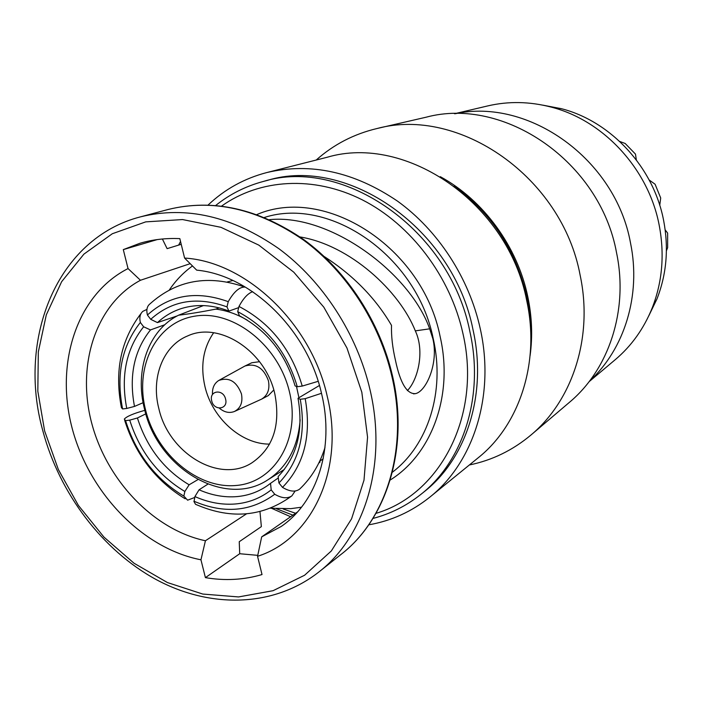 <?xml version="1.0" encoding="UTF-8"?>
<svg xmlns="http://www.w3.org/2000/svg" width="703" height="703" viewBox="0 0 703 703"><rect width="100%" height="100%" fill="white"/><g stroke="black" fill="none" stroke-linecap="round" stroke-linejoin="round"><path stroke-width="1.05" d="M219.248 380.191L244.987 365.999C255.822 362.994 263.625 367.889 268.405 380.692C269.996 389.19 267.729 395.332 261.621 399.119L234.864 411.29M259.565 361.694L251.788 362.748L244.987 365.999M212.491 394.524C212.113 388.109 214.204 383.416 218.774 380.455C229.046 376.887 236.603 381.36 241.445 393.882C242.992 402.353 240.637 408.232 234.371 411.51C229.266 413.408 224.257 412.292 219.336 408.153M211.708 400.851C208.782 390.437 223.334 388.531 225.584 399.102C228.466 409.577 213.914 411.334 211.708 400.851M270.488 508.234L290.796 508.656L301.482 507.206M247.263 320.146C237.06 314.162 226.612 310.48 215.926 309.1C201.19 311.983 188.764 314.013 178.632 315.181C148.315 330.023 134.396 370.692 144.572 409.313C157.709 468.33 224.995 508.647 268.01 479.736C287.299 466.994 298.019 447.011 300.155 419.796M178.632 315.181L203.475 305.577M298.933 397.722L296.481 386.43M278.326 477.935L270.523 483.339L271.2 489.868C260.716 498.119 248.748 502.83 235.294 503.989C221.832 505.018 208.369 502.548 194.916 496.564L199.063 489.798C211.682 495.343 224.292 497.61 236.902 496.608C248.361 495.597 258.722 491.81 267.966 485.272L270.523 483.339M289.539 392.248C278.74 345.252 232.939 309.382 194.59 316.201C156.057 322.326 134.308 366.632 145.653 410.315C156.47 454.085 197.684 489.077 236.067 485.483C274.592 482.583 300.919 439.164 289.539 392.248M158.86 408.654C168.764 453.268 219.178 483.822 251.7 462.961C273.054 448.409 280.769 425.456 274.864 394.093C265.699 351.219 219.503 321.13 187.859 335.841C162.991 345.7 150.741 377.836 158.86 408.654M213.642 332.765C203.167 348.029 200.267 365.964 204.96 386.571C212.271 418.136 241.234 444.296 269.557 444.111M368.75 524.825C391.307 520.905 411.703 511.652 429.937 497.047L478.145 457.829C519.482 424.999 540.255 362.432 526.749 300.761C508.401 203.51 406.167 133.79 327.194 157.252L266.947 172.516C244.345 178.413 224.74 189.248 208.132 205.004M429.937 497.047C473.514 462.477 495.202 395.411 480.263 328.74C469.129 277.984 438.083 230.347 397.415 201.067C354.154 171.822 310.664 162.305 266.947 172.516M180.53 241.463L178.65 245.092M473.014 329.76C453.312 228.519 347.326 155.635 267.395 180.39L263.405 181.436C343.582 156.593 450.052 229.872 469.885 331.623C484.464 396.325 463.233 461.432 420.658 494.56L423.891 491.977C466.326 458.962 487.495 394.137 473.014 329.76M181.225 244.301L167.121 248.651L162.375 238.994M269.477 219.661C330.41 213.44 410.113 273.239 429.674 328.828L432.89 338.837C438.698 363.293 426.264 391.176 415.64 393.61C407.011 394.392 400.279 383.293 395.455 360.314C392.502 347.625 391.193 335.972 391.509 325.375C375.683 298.248 353.284 275.321 324.311 256.577M257.755 555.352L239.714 553.727L239.24 541.723L261.358 526.626L259.969 511.599M184.59 258.063L196.673 270.137C251.217 275.189 307.51 329.76 321.623 393.891C334.751 448.136 317.088 502.162 281.182 526.485L261.683 536.855L257.553 556.301C311.947 539.175 345.191 469.428 327.264 396.457C311.28 323.354 246.094 261.709 184.59 258.063L179.836 238.633C165.908 238.001 152.621 239.538 139.967 243.256L123.297 249.618L128.043 268.572C76.882 294.583 54.992 362.836 71.987 427.626C88.842 492.495 142.217 548.384 200.953 559.799L205.417 577.638C224.925 580.95 243.792 579.922 262.017 574.553L257.553 556.301M469.367 464.973C492.162 460.298 512.698 450.307 530.967 435.016L569.377 402.371C608.736 369.602 628.623 310.498 616.584 252.948C600.221 161.576 503.902 96.223 426.15 117.199L377.036 128.517C353.855 134.036 333.582 144.546 316.218 160.029M530.967 435.016C572.506 400.464 593.358 337.291 580.168 275.365C562.145 176.998 459.006 106.25 377.036 128.517M589.501 381.131C624.361 349.294 641.338 295.304 630.521 243.036C615.52 159.063 528.603 97.664 455.21 113.737M589.061 381.711L615.239 359.681C631.496 345.929 643.816 328.688 652.199 307.958C662.358 281.929 664.704 254.424 659.238 225.443C648.684 169.195 603.613 120.485 551.345 107.137C529.711 101.487 508.524 101.074 487.785 105.907L454.481 113.745M648.728 315.955L656.945 298.995C666.593 274.275 668.843 248.185 663.676 220.733C653.702 167.455 611.039 121.364 561.363 108.684L542.857 105.151M649.185 180.003L655.099 184.239L660.706 198.009L659.748 205.311M619.73 141.444L625.204 143.5L635.468 154.098L636.338 159.88M594.026 122.313L596.478 123.772M666.409 250.76L667.648 247.676L667.639 233.097L665.179 229.863M246.516 513.84L205.425 540.756C153.333 529.693 106.32 479.912 91.469 422.275C76.504 364.708 95.696 304.267 140.451 280.269L128.043 268.572M190.214 263.669L140.451 280.269M192.49 265.945C183.439 272.5 175.706 280.515 169.309 289.996M297.51 511.951L261.683 536.855M299.996 236.937C349.892 245.092 399.532 290.91 415.315 330.876C424.937 351.105 417.986 379.752 407.38 390.622M157.279 239.574L123.297 249.618M271.753 508.374L290.611 516.74M200.953 559.799L205.425 540.756M239.714 553.727L205.417 577.638M261.621 399.119L268.291 395.604L273.775 389.998M228.906 311.086C212.499 304.724 196.752 303.854 181.664 308.468C172.56 311.359 164.493 316.069 157.463 322.607L150.714 319.329C171.927 300.339 197.35 296.191 226.981 306.886L228.906 311.086L238.695 307.615M228.238 301.666C196.77 290.313 169.836 294.768 147.428 315.014C146.162 309.909 147.024 306.183 150.011 303.845C176.725 279.952 208.343 274.363 244.846 287.07C239.38 286.956 233.844 291.815 228.238 301.666L226.981 306.886M150.714 319.329L147.428 315.014M137.419 417.977C146.909 447.556 164.142 469.832 189.125 484.798L184.854 491.476C158.193 475.5 139.818 451.721 129.721 420.148L137.419 417.977L145.82 413.856M144.836 410.332C133.429 413.522 126.593 416.448 124.308 419.102L125.565 420.631L129.721 420.148M125.565 420.631C136.197 454.05 155.627 479.209 183.852 496.098L187.613 500.185L194.713 497.469M184.854 491.476L183.852 496.098M278.151 476.537C297.009 456.695 303.634 430.605 298.019 398.267L300.26 399.295C306.323 433.979 299.214 461.871 278.95 482.979L278.151 476.537M324.997 447.477C319.856 463.998 311.429 477.847 299.724 489.042C295.497 492.241 289.759 491.687 282.501 487.381L278.95 482.979M282.501 487.381C304.1 465.087 311.675 435.517 305.199 398.663L321.482 393.293M300.26 399.295L305.199 398.663M295.093 385.912C285.471 353.706 266.929 330.34 239.468 315.805L237.711 311.666C267.166 327.159 287.026 352.177 297.281 386.729L295.093 385.912M318.169 381.325L302.228 386.079L297.281 386.729M302.228 386.079C291.394 349.338 270.304 322.791 238.976 306.446C243.379 298.239 247.939 293.318 252.676 291.692M237.711 311.666L238.976 306.446M193.896 501.195C223.949 514.06 250.892 511.74 274.732 494.253C281.762 498.313 287.483 498.84 291.912 495.843C263.458 516.538 232.034 519.649 197.64 505.176L195.557 504.332L194.028 501.705L194.916 496.564M271.2 489.868L274.732 494.253M291.912 495.843L295.137 491.002M150.46 329.935C134.088 350.569 128.763 376.07 134.493 406.431L126.751 408.443C120.538 376.035 126.171 348.811 143.632 326.772L150.46 329.935L164.783 324.751M146.936 309.39L142.814 311.367C140.046 313.863 139.229 317.563 140.363 322.475L143.632 326.772M140.363 322.475C121.865 345.832 115.942 374.655 122.594 408.953L121.426 407.652C114.281 371.202 120.881 339.734 141.224 313.239M126.751 408.443L122.594 408.953M177.27 315.884L157.463 322.607M232.878 280.488L227.262 281.965M197.886 479.631L189.125 484.798M319.426 385.481L298.019 398.267M323.204 458.795L319.68 461.273M318.819 463.049L320.023 462.108L318.881 462.917M320.023 462.108L319.557 461.528M207.824 484.165L199.063 489.798M143.113 402.696L134.493 406.431M219.064 307.861L215.926 309.1M530.853 338.802C531.222 325.111 529.957 311.35 527.039 297.527C516.178 250.699 491.88 213.545 454.138 186.058M361.825 392.239L346.957 347.994L323.802 307.149L293.775 272.184L258.774 245.101L220.953 227.315L182.552 219.556L145.714 221.876L112.313 233.739L83.903 254.135L61.636 281.701L46.301 314.865L38.322 351.948L37.821 391.211L44.632 430.965L58.367 469.56L78.402 505.439L103.956 537.11L134.018 563.226L167.411 582.55L202.763 594.053L238.554 596.935L273.08 590.696L304.592 575.247L331.315 550.976L351.588 518.796L363.996 480.202L367.564 437.204L361.825 392.239M168.114 209.494L140.547 216.84C186.058 205.645 232.183 216.278 278.924 248.73C322.87 281.235 357.15 334.083 370.059 389.901C387.458 463.585 365.006 536.424 318.907 571.961L341.254 554.236C386.527 519.315 408.707 448.347 391.993 376.852C379.602 322.686 346.333 271.516 303.494 240.083C257.931 208.712 212.798 198.51 168.114 209.494C213.15 198.439 258.484 208.563 304.118 239.864C347.018 271.209 380.244 322.229 392.599 376.325C409.269 447.776 386.931 518.981 341.254 554.236M392.353 472.24C427.89 445.421 445.394 391.738 433.224 338.644C416.774 255.857 329.821 196.26 264.398 217.464M256.876 214.556C324.874 185.205 422.538 246.771 440.166 336.719C453.663 395.42 431.668 454.305 390.2 480.017M375.973 513.357C440.078 494.578 481.959 415.64 462.943 333.556C450.412 276.551 410.877 224.494 362.265 199.837C313.547 175.302 259.618 178.975 221.638 206.058M415.315 330.876L429.674 328.828M283.151 508.972L295.594 513.278M284.372 469.419L268.01 479.736M440.298 176.673C483.488 200.135 517.426 246.472 527.821 296.833C531.96 316.693 532.725 336.254 530.115 355.516M140.547 216.84C56.987 238.212 16.995 338.547 42.795 430.658M263.405 181.436C245.672 186.19 229.784 194.195 215.751 205.443M561.363 108.684L551.345 107.137M656.945 298.995L652.199 307.958M413.54 393.865L415.605 393.618M276.525 508.779L292.905 515.15M372.95 518.445C390.358 513.902 406.264 505.94 420.658 494.56M42.865 430.948C59.57 493.55 102.374 550.317 156.286 579.624C210.153 608.57 273.458 607.594 318.907 571.961M185.135 498.779C155.758 480.782 135.6 454.621 124.659 420.315"/></g></svg>
